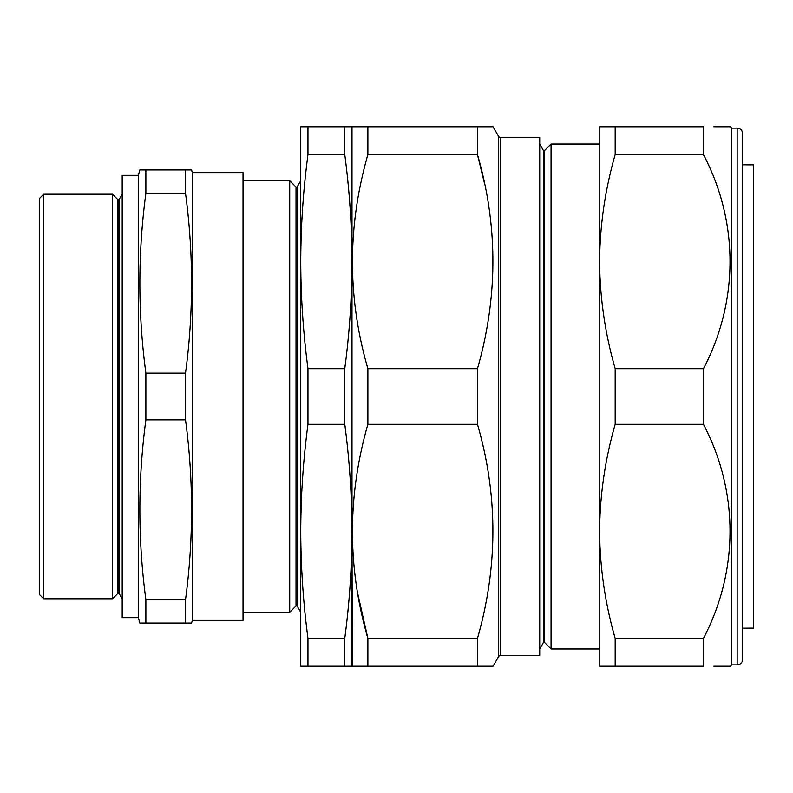 <?xml version="1.0" encoding="UTF-8"?>
<svg xmlns="http://www.w3.org/2000/svg" width="793" height="793" viewBox="0 0 793 793"><rect width="100%" height="100%" fill="white"/><g stroke="black" fill="none" stroke-linecap="round" stroke-linejoin="round"><path stroke-width="1.19" d="M43.694 598.794L39.65 594.75L39.65 198.25L43.694 194.206L43.694 598.794L112.477 598.794L112.477 194.206L43.694 194.206M192.312 172.626L192.312 620.374L243.025 620.374L243.025 172.626L192.312 172.626L191.589 169.93L185.522 169.93L185.522 193.294L145.882 193.294C137.853 253.245 137.853 313.185 145.882 373.136L145.882 419.864C137.853 479.815 137.853 539.755 145.882 599.706L145.882 623.07L139.816 623.07L143.771 623.07M192.312 620.374L191.589 623.07L185.522 623.07L185.522 599.706C193.561 539.755 193.561 479.815 185.522 419.864L185.522 373.136C193.561 313.185 193.561 253.245 185.522 193.294M138.369 617.678L138.369 175.322L122.191 175.322L122.191 617.678L138.369 617.678L139.816 623.07M138.369 175.322L139.816 169.93L145.882 169.93L145.882 193.294M119.029 593.323L117.949 593.323L117.949 199.677L119.029 199.677L119.029 593.323L122.191 598.794M119.029 199.677L122.191 194.206M117.949 199.677L112.477 194.206M117.949 593.323L112.477 598.794M742.565 133.511L742.565 659.489L742.565 628.195L753.35 628.106L753.35 164.894L742.565 164.805L742.565 133.511A5.392 5.392 0 0 0 737.163 128.119L731.77 128.119L730.422 126.771L729.213 126.771M742.565 659.489A5.392 5.392 0 0 1 737.163 664.881L731.77 664.881L730.422 666.229L713.73 666.229M729.213 666.229L730.422 666.229M713.73 126.771L730.422 126.771M544.553 150.531L544.553 642.469L551.056 648.961L551.056 144.039L544.553 150.531L543.473 150.531L543.473 642.469L544.553 642.469M543.473 150.531L539.726 144.039M543.473 642.469L539.726 648.961M493.038 666.229L477.465 666.229L493.038 666.229L498.49 656.792A2.696 2.696 0 0 1 500.819 655.434L539.726 655.434L539.726 137.566L500.819 137.566L500.819 655.434M498.49 656.792L498.49 136.208A2.696 2.696 0 0 0 500.819 137.566M484.761 184.491L477.465 154.595C498.034 225.559 498.034 296.919 477.465 368.686L477.465 424.314C498.034 495.288 498.034 566.648 477.465 638.405L477.465 666.229L352.31 666.229L351.993 531.36C351.904 495.724 349.495 460.039 344.767 424.314L307.971 424.314C303.243 460.039 300.834 495.724 300.745 531.36L300.745 531.379C300.844 567.134 303.253 602.819 307.971 638.405L307.971 666.229L300.745 666.229L300.745 261.64C300.834 297.316 303.243 333.001 307.971 368.686L307.971 424.314M344.767 424.314L344.767 368.686C349.495 333.001 351.904 297.316 351.993 261.64L351.993 127.316L352.31 126.771L367.883 126.771L367.883 154.595C347.304 226.352 347.304 297.712 367.883 368.686L367.883 424.314C347.304 496.081 347.304 567.441 367.883 638.405L367.883 666.229M599.607 144.039L551.056 144.039M599.607 648.961L551.056 648.961M498.49 136.208L493.038 126.771L367.883 126.771M367.883 154.595L477.465 154.595L477.465 126.771M297.107 605.971L296.027 605.971L296.027 187.029L297.107 187.029L297.107 605.971L300.745 612.285M243.025 180.715L289.713 180.715L289.713 612.285L296.027 605.971M300.745 126.771L307.971 126.771L307.971 154.595C303.243 190.27 300.834 225.955 300.745 261.64L300.745 126.771M344.767 126.771L351.993 126.771L351.993 261.64C351.904 225.955 349.495 190.27 344.767 154.595L344.767 126.771L307.971 126.771M344.767 154.595L307.971 154.595M344.767 368.686L307.971 368.686M344.767 638.405C349.485 602.819 351.894 567.134 351.993 531.36L351.993 666.229L344.767 666.229L344.767 638.405L307.971 638.405M344.767 666.229L307.971 666.229M351.993 261.64L351.993 531.36M477.465 424.314L367.883 424.314M477.465 368.686L367.883 368.686M477.465 638.405L367.883 638.405L357.752 593.67M615.18 154.595C605.049 189.894 599.855 225.579 599.607 261.64C599.875 297.771 605.069 333.456 615.18 368.686L615.18 424.314C605.049 459.623 599.855 495.308 599.607 531.36C599.875 567.501 605.069 603.186 615.18 638.405L703.45 638.405C738.759 571.049 739.007 492.056 703.45 424.314L703.45 368.686C738.759 301.32 739.007 222.327 703.45 154.595L703.45 126.771L615.18 126.771L615.18 154.595L703.45 154.595M615.18 638.405L615.18 666.229L703.45 666.229L703.45 638.405M615.18 424.314L703.45 424.314M615.18 368.686L703.45 368.686M615.18 666.229L599.607 666.229L599.607 126.771L615.18 126.771M731.77 664.881L731.77 128.119M185.522 169.93L143.771 169.93M191.024 169.93L187.634 169.93M142.869 169.93L140.391 169.93M185.522 373.136L145.882 373.136M185.522 419.864L145.882 419.864M185.522 599.706L145.882 599.706M187.644 623.07L145.882 623.07M188.546 623.07L191.024 623.07M737.163 664.881L737.163 128.119M243.025 612.285L289.713 612.285M296.027 187.029L289.713 180.715M297.107 187.029L300.745 180.715"/></g></svg>
